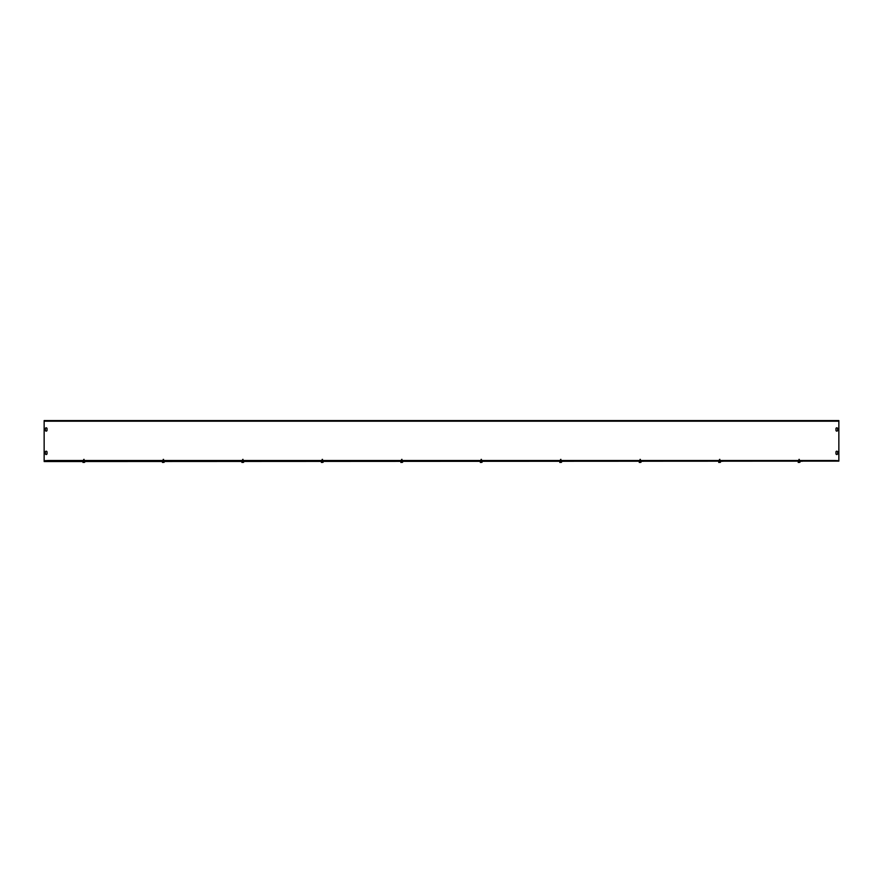 <?xml version="1.0" encoding="UTF-8"?>
<svg xmlns="http://www.w3.org/2000/svg" width="883" height="883" viewBox="0 0 883 883"><rect width="100%" height="100%" fill="white"/><g stroke="black" fill="none" stroke-linecap="round" stroke-linejoin="round"><path stroke-width="0.66" stroke-dasharray="4.42 3.31" d="M83.002 461.036L84.415 460.319L82.693 460.661L85.21 460.716L82.56 460.716L84.934 461.125L82.836 461.125M48.289 461.125L834.711 461.125L48.289 461.125L834.711 461.125L48.289 461.125L834.711 460.716L48.289 461.125L48.289 460.507L48.289 461.125L48.289 460.507L834.711 460.507L834.711 461.125L834.711 460.507L44.15 460.716L48.289 460.716L44.15 460.716L44.15 420.981L838.85 420.981L44.15 420.562L44.15 421.191L44.15 420.562L838.85 421.191L838.85 420.562L838.85 421.191L44.15 421.191L838.85 421.191L838.85 460.716L838.85 421.191L838.85 460.716L48.289 460.507M800.164 461.125L798.066 461.125L800.164 461.125M720.694 461.125L718.596 461.125L720.694 461.125M641.224 461.125L639.126 461.125L641.224 461.125M561.754 461.125L559.656 461.125L561.754 461.125M482.284 461.125L480.186 461.125L482.284 461.125M402.814 461.125L400.716 461.125L402.814 461.125M323.344 461.125L321.246 461.125L323.344 461.125M243.874 461.125L241.776 461.125L243.874 461.125M164.404 461.125L162.306 461.125L164.404 461.125M800.44 460.716L797.79 460.716L800.44 460.716M720.97 460.716L718.32 460.716L720.97 460.716M641.5 460.716L638.851 460.716L641.5 460.716M562.029 460.716L559.38 460.716L562.029 460.716M482.56 460.716L479.911 460.716L482.56 460.716M403.089 460.716L400.441 460.716L403.089 460.716M323.62 460.716L320.971 460.716L323.62 460.716M244.149 460.716L241.501 460.716L244.149 460.716M164.679 460.716L162.031 460.716L164.679 460.716M837.625 453.674L837.625 452.019A0.828 0.828 0 0 0 836.797 451.191A0.828 0.828 0 0 0 835.969 452.019L835.969 453.674A0.828 0.828 0 0 0 836.797 454.502A0.828 0.828 0 0 0 837.625 453.674L837.625 452.019L837.625 453.674A0.828 0.828 0 0 1 836.797 454.502A0.828 0.828 0 0 1 835.969 453.674L835.969 452.019L835.969 453.674M45.375 452.019L45.375 453.674A0.828 0.828 0 0 0 46.203 454.502A0.828 0.828 0 0 0 47.031 453.674L47.031 452.019A0.828 0.828 0 0 0 46.203 451.191A0.828 0.828 0 0 0 45.375 452.019L45.375 453.674L45.375 452.019A0.828 0.828 0 0 1 46.203 451.191A0.828 0.828 0 0 1 47.031 452.019L47.031 453.674L47.031 452.019M837.625 452.019A0.828 0.828 0 0 0 836.797 451.191A0.828 0.828 0 0 0 835.969 452.019M45.375 453.674A0.828 0.828 0 0 0 46.203 454.502A0.828 0.828 0 0 0 47.031 453.674M835.969 430.297L835.969 428.641L835.969 430.297A0.828 0.828 0 0 0 836.797 431.125A0.828 0.828 0 0 0 837.625 430.297L837.625 428.641A0.828 0.828 0 0 0 836.797 427.814A0.828 0.828 0 0 0 835.969 428.641L835.969 430.297A0.828 0.828 0 0 0 836.797 431.125A0.828 0.828 0 0 0 837.625 430.297L837.625 428.641L837.625 430.297M45.375 430.297L45.375 428.641L45.375 430.297A0.828 0.828 0 0 0 46.203 431.125A0.828 0.828 0 0 0 47.031 430.297L47.031 428.641A0.828 0.828 0 0 0 46.203 427.814A0.828 0.828 0 0 0 45.375 428.641L45.375 430.297A0.828 0.828 0 0 0 46.203 431.125A0.828 0.828 0 0 0 47.031 430.297L47.031 428.641L47.031 430.297M837.625 428.641A0.828 0.828 0 0 0 836.797 427.814A0.828 0.828 0 0 0 835.969 428.641M47.031 428.641A0.828 0.828 0 0 0 46.203 427.814A0.828 0.828 0 0 0 45.375 428.641M835.958 420.562L837.614 420.981L835.958 420.562M45.397 420.562L47.053 420.981L45.397 420.562M50.773 420.981L52.428 420.562L50.773 420.981M50.773 420.562L52.428 420.562L50.773 420.562M830.572 420.981L832.227 420.562L830.572 420.981M830.572 420.562L832.227 420.562L830.572 420.562M834.711 460.507L838.85 460.716L834.711 460.507L834.711 461.125M84.713 461.125L87.196 461.544L83.057 461.544L87.196 461.544L84.713 461.125M164.183 461.125L166.666 461.544L162.527 461.544L166.666 461.544L164.183 461.125M243.653 461.125L246.136 461.544L241.997 461.544L246.136 461.544L243.653 461.125M323.123 461.125L325.606 461.544L321.467 461.544L325.606 461.544L323.123 461.125M402.593 461.125L405.076 461.544L400.937 461.544L405.076 461.544L402.593 461.125M482.063 461.125L484.546 461.544L480.407 461.544L484.546 461.544L482.063 461.125M561.533 461.125L564.016 461.544L559.877 461.544L564.016 461.544L561.533 461.125M641.003 461.125L643.486 461.544L639.347 461.544L643.486 461.544L641.003 461.125M720.473 461.125L722.956 461.544L718.817 461.544L722.956 461.544L720.473 461.125M83.466 461.544L84.371 461.136L83.466 461.544M162.936 461.544L163.841 461.136L162.936 461.544M242.406 461.544L243.311 461.136L242.406 461.544M321.876 461.544L322.781 461.136L321.876 461.544M401.346 461.544L402.251 461.136L401.346 461.544M480.816 461.544L481.721 461.136L480.816 461.544M560.286 461.544L561.191 461.136L560.286 461.544M639.756 461.544L640.661 461.136L639.756 461.544M719.226 461.544L720.131 461.136L719.226 461.544M799.943 461.125L802.426 461.544L798.287 461.544L802.426 461.544L799.943 461.125M798.696 461.544L799.601 461.136L798.696 461.544M838.85 461.125L44.15 461.544L838.85 461.125M798.21 462.041L800.02 462.438L798.21 462.438L800.02 462.041L798.21 462.438L798.155 461.677L799.59 461.677L799.59 462.438L798.21 462.041L800.02 462.438L798.64 462.438L800.075 461.677L798.21 462.041M800.009 461.61L798.155 461.677M800.009 461.544L798.077 461.544L800.009 461.544M799.59 461.544L798.574 461.544L799.59 461.544M798.994 459.888L798.762 459.083L798.629 459.844L799.601 459.844L799.005 459.844M799.214 459.888L799.59 459.083L798.762 459.083M798.949 459.789L799.711 459.756L798.949 459.789M798.696 459.756L799.711 459.789L798.696 459.756M799.634 459.966L798.519 459.966L799.634 459.988M799.634 460.175L798.519 460.175L799.634 460.175M799.634 460.198L798.519 460.198L799.634 460.198M799.634 460.374L798.519 460.374L799.634 460.396M799.634 460.584L798.519 460.584L799.634 460.606M799.634 460.783L798.519 460.783L799.634 460.783M799.634 460.816L798.519 460.816L799.634 460.816M799.634 460.992L798.519 460.992L799.634 460.992M799.634 461.014L798.519 461.014L799.634 461.014M799.634 461.202L798.519 461.202L799.634 461.224M799.634 461.401L798.519 461.401L799.634 461.412M798.32 462.438L799.91 462.438L798.32 462.438M798.42 462.372L799.81 462.372L798.42 462.372M799.59 461.677L799.59 462.438M798.64 461.677L798.64 462.438M798.221 461.544L800.153 461.544L798.221 461.544M798.64 461.544L799.656 461.544L798.64 461.544M798.994 459.083L799.601 459.844L798.629 459.844L799.225 459.844M799.534 459.789L798.519 459.789L799.534 459.756M798.596 459.966L799.711 459.966L798.596 459.988M798.596 460.175L799.711 460.175L798.596 460.175M798.596 460.198L799.711 460.198L798.596 460.198M798.596 460.374L799.711 460.374L798.596 460.396M798.596 460.584L799.711 460.584L798.596 460.606M798.596 460.783L799.711 460.783L798.596 460.783M798.596 460.816L799.711 460.816L798.596 460.816M798.596 460.992L799.711 460.992L798.596 460.992M798.596 461.014L799.711 461.014L798.596 461.014M798.596 461.202L799.711 461.202L798.596 461.224M798.596 461.401L799.711 461.401L798.596 461.412M718.74 462.041L720.55 462.438L718.74 462.438L720.55 462.041L718.74 462.438L718.685 461.677L720.12 461.677L720.12 462.438L718.74 462.041L720.55 462.438L719.17 462.438L720.605 461.677L718.74 462.041M720.539 461.61L718.607 461.544M720.12 461.544L719.104 461.544L720.12 461.544M719.524 459.888L719.292 459.083L719.159 459.844L720.131 459.844L719.535 459.844M719.744 459.888L720.12 459.083L719.292 459.083M719.479 459.789L720.241 459.756L719.479 459.789M719.226 459.756L720.241 459.789L719.226 459.756M720.164 459.966L719.049 459.966L720.164 459.988M720.164 460.175L719.049 460.175L720.164 460.175M720.164 460.198L719.049 460.198L720.164 460.198M720.164 460.374L719.049 460.374L720.164 460.396M720.164 460.584L719.049 460.584L720.164 460.606M720.164 460.783L719.049 460.783L720.164 460.783M720.164 460.816L719.049 460.816L720.164 460.816M720.164 460.992L719.049 460.992L720.164 460.992M720.164 461.014L719.049 461.014L720.164 461.014M720.164 461.202L719.049 461.202L720.164 461.224M720.164 461.401L719.049 461.401L720.164 461.412M718.85 462.438L720.44 462.438L718.85 462.438M718.95 462.372L720.34 462.372L718.95 462.372M718.685 461.677L720.12 461.677L718.685 461.677M720.12 461.677L720.12 462.438M719.17 461.677L719.17 462.438M719.17 461.544L720.186 461.544L719.17 461.544M719.524 459.083L720.131 459.844L719.159 459.844L719.755 459.844M720.064 459.789L719.049 459.789L720.064 459.756M719.126 459.966L720.241 459.966L719.126 459.988M719.126 460.175L720.241 460.175L719.126 460.175M719.126 460.198L720.241 460.198L719.126 460.198M719.126 460.374L720.241 460.374L719.126 460.396M719.126 460.584L720.241 460.584L719.126 460.606M719.126 460.783L720.241 460.783L719.126 460.783M719.126 460.816L720.241 460.816L719.126 460.816M719.126 460.992L720.241 460.992L719.126 460.992M719.126 461.014L720.241 461.014L719.126 461.014M719.126 461.202L720.241 461.202L719.126 461.224M719.126 461.401L720.241 461.401L719.126 461.412M639.27 462.041L641.08 462.438L639.27 462.438L641.08 462.041L639.27 462.438L639.215 461.677L640.65 461.677L640.65 462.438L639.27 462.041L641.08 462.438L639.7 462.438L641.135 461.677L639.27 462.041M641.069 461.61L639.137 461.544M640.65 461.544L639.634 461.544L640.65 461.544M640.054 459.888L639.822 459.083L639.689 459.844L640.661 459.844L640.065 459.844M640.274 459.888L640.65 459.083L639.822 459.083M640.009 459.789L640.771 459.756L640.009 459.789M639.756 459.756L640.771 459.789L639.756 459.756M640.694 459.966L639.579 459.966L640.694 459.988M640.694 460.175L639.579 460.175L640.694 460.175M640.694 460.198L639.579 460.198L640.694 460.198M640.694 460.374L639.579 460.374L640.694 460.396M640.694 460.584L639.579 460.584L640.694 460.606M640.694 460.783L639.579 460.783L640.694 460.783M640.694 460.816L639.579 460.816L640.694 460.816M640.694 460.992L639.579 460.992L640.694 460.992M640.694 461.014L639.579 461.014L640.694 461.014M640.694 461.202L639.579 461.202L640.694 461.224M640.694 461.401L639.579 461.401L640.694 461.412M639.38 462.438L640.97 462.438L639.38 462.438M639.48 462.372L640.87 462.372L639.48 462.372M639.215 461.677L640.65 461.677L639.215 461.677M640.65 461.677L640.65 462.438M639.7 461.677L639.7 462.438M639.7 461.544L640.716 461.544L639.7 461.544M640.054 459.083L640.661 459.844L639.689 459.844L640.285 459.844M640.594 459.789L639.579 459.789L640.594 459.756M639.656 459.966L640.771 459.966L639.656 459.988M639.656 460.175L640.771 460.175L639.656 460.175M639.656 460.198L640.771 460.198L639.656 460.198M639.656 460.374L640.771 460.374L639.656 460.396M639.656 460.584L640.771 460.584L639.656 460.606M639.656 460.783L640.771 460.783L639.656 460.783M639.656 460.816L640.771 460.816L639.656 460.816M639.656 460.992L640.771 460.992L639.656 460.992M639.656 461.014L640.771 461.014L639.656 461.014M639.656 461.202L640.771 461.202L639.656 461.224M639.656 461.401L640.771 461.401L639.656 461.412M559.8 462.041L561.61 462.438L559.8 462.438L561.61 462.041L559.8 462.438L559.745 461.677L561.18 461.677L561.18 462.438L559.8 462.041L561.61 462.438L560.23 462.438L561.665 461.677L559.8 462.041M561.599 461.61L559.667 461.544M561.18 461.544L560.164 461.544L561.18 461.544M560.584 459.888L560.352 459.083L560.219 459.844L561.191 459.844L560.595 459.844M560.804 459.888L561.18 459.083L560.352 459.083M560.539 459.789L561.301 459.756L560.539 459.789M560.286 459.756L561.301 459.789L560.286 459.756M561.224 459.966L560.109 459.966L561.224 459.988M561.224 460.175L560.109 460.175L561.224 460.175M561.224 460.198L560.109 460.198L561.224 460.198M561.224 460.374L560.109 460.374L561.224 460.396M561.224 460.584L560.109 460.584L561.224 460.606M561.224 460.783L560.109 460.783L561.224 460.783M561.224 460.816L560.109 460.816L561.224 460.816M561.224 460.992L560.109 460.992L561.224 460.992M561.224 461.014L560.109 461.014L561.224 461.014M561.224 461.202L560.109 461.202L561.224 461.224M561.224 461.401L560.109 461.401L561.224 461.412M559.91 462.438L561.5 462.438L559.91 462.438M560.01 462.372L561.4 462.372L560.01 462.372M559.745 461.677L561.18 461.677L559.745 461.677M561.18 461.677L561.18 462.438M560.23 461.677L560.23 462.438M560.23 461.544L561.246 461.544L560.23 461.544M560.584 459.083L561.191 459.844L560.219 459.844L560.815 459.844M561.124 459.789L560.109 459.789L561.124 459.756M560.186 459.966L561.301 459.966L560.186 459.988M560.186 460.175L561.301 460.175L560.186 460.175M560.186 460.198L561.301 460.198L560.186 460.198M560.186 460.374L561.301 460.374L560.186 460.396M560.186 460.584L561.301 460.584L560.186 460.606M560.186 460.783L561.301 460.783L560.186 460.783M560.186 460.816L561.301 460.816L560.186 460.816M560.186 460.992L561.301 460.992L560.186 460.992M560.186 461.014L561.301 461.014L560.186 461.014M560.186 461.202L561.301 461.202L560.186 461.224M560.186 461.401L561.301 461.401L560.186 461.412M480.33 462.041L482.14 462.438L480.33 462.438L482.14 462.041L480.33 462.438L480.275 461.677L481.71 461.677L481.71 462.438L480.33 462.041L482.14 462.438L480.76 462.438L482.195 461.677L480.33 462.041M482.129 461.61L480.275 461.677M482.129 461.544L480.197 461.544L482.129 461.544M481.71 461.544L480.694 461.544L481.71 461.544M481.114 459.888L480.882 459.083L480.749 459.844L481.721 459.844L481.125 459.844M481.334 459.888L481.71 459.083L480.882 459.083M481.069 459.789L481.831 459.756L481.069 459.789M480.816 459.756L481.831 459.789L480.816 459.756M481.754 459.966L480.639 459.966L481.754 459.988M481.754 460.175L480.639 460.175L481.754 460.175M481.754 460.198L480.639 460.198L481.754 460.198M481.754 460.374L480.639 460.374L481.754 460.396M481.754 460.584L480.639 460.584L481.754 460.606M481.754 460.783L480.639 460.783L481.754 460.783M481.754 460.816L480.639 460.816L481.754 460.816M481.754 460.992L480.639 460.992L481.754 460.992M481.754 461.014L480.639 461.014L481.754 461.014M481.754 461.202L480.639 461.202L481.754 461.224M481.754 461.401L480.639 461.401L481.754 461.412M480.44 462.438L482.03 462.438L480.44 462.438M480.54 462.372L481.93 462.372L480.54 462.372M482.195 461.677L480.197 461.544L482.273 461.544M481.71 461.677L481.71 462.438M480.76 461.677L480.76 462.438M480.76 461.544L481.776 461.544L480.76 461.544M481.114 459.083L481.721 459.844L480.749 459.844L481.345 459.844M481.654 459.789L480.639 459.789L481.654 459.756M480.716 459.966L481.831 459.966L480.716 459.988M480.716 460.175L481.831 460.175L480.716 460.175M480.716 460.198L481.831 460.198L480.716 460.198M480.716 460.374L481.831 460.374L480.716 460.396M480.716 460.584L481.831 460.584L480.716 460.606M480.716 460.783L481.831 460.783L480.716 460.783M480.716 460.816L481.831 460.816L480.716 460.816M480.716 460.992L481.831 460.992L480.716 460.992M480.716 461.014L481.831 461.014L480.716 461.014M480.716 461.202L481.831 461.202L480.716 461.224M480.716 461.401L481.831 461.401L480.716 461.412M400.86 462.041L402.67 462.438L400.86 462.438L402.67 462.041L400.86 462.438L400.805 461.677L402.24 461.677L402.24 462.438L400.86 462.041L402.67 462.438L401.29 462.438L402.725 461.677L400.86 462.041M402.659 461.61L400.805 461.677M402.659 461.544L400.727 461.544L402.659 461.544M402.24 461.544L401.224 461.544L402.24 461.544M401.644 459.888L401.412 459.083L401.279 459.844L402.251 459.844L401.655 459.844M401.864 459.888L402.24 459.083L401.412 459.083M401.599 459.789L402.361 459.756L401.599 459.789M401.346 459.756L402.361 459.789L401.346 459.756M402.284 459.966L401.169 459.966L402.284 459.988M402.284 460.175L401.169 460.175L402.284 460.175M402.284 460.198L401.169 460.198L402.284 460.198M402.284 460.374L401.169 460.374L402.284 460.396M402.284 460.584L401.169 460.584L402.284 460.606M402.284 460.783L401.169 460.783L402.284 460.783M402.284 460.816L401.169 460.816L402.284 460.816M402.284 460.992L401.169 460.992L402.284 460.992M402.284 461.014L401.169 461.014L402.284 461.014M402.284 461.202L401.169 461.202L402.284 461.224M402.284 461.401L401.169 461.401L402.284 461.412M400.97 462.438L402.56 462.438L400.97 462.438M401.07 462.372L402.46 462.372L401.07 462.372M402.24 461.677L402.24 462.438M401.29 461.677L401.29 462.438M400.871 461.544L402.803 461.544L400.871 461.544M401.29 461.544L402.306 461.544L401.29 461.544M401.644 459.083L402.251 459.844L401.279 459.844L401.875 459.844M402.184 459.789L401.169 459.789L402.184 459.756M401.246 459.966L402.361 459.966L401.246 459.988M401.246 460.175L402.361 460.175L401.246 460.175M401.246 460.198L402.361 460.198L401.246 460.198M401.246 460.374L402.361 460.374L401.246 460.396M401.246 460.584L402.361 460.584L401.246 460.606M401.246 460.783L402.361 460.783L401.246 460.783M401.246 460.816L402.361 460.816L401.246 460.816M401.246 460.992L402.361 460.992L401.246 460.992M401.246 461.014L402.361 461.014L401.246 461.014M401.246 461.202L402.361 461.202L401.246 461.224M401.246 461.401L402.361 461.401L401.246 461.412M321.39 462.041L323.2 462.438L321.39 462.438L323.2 462.041L321.39 462.438L321.335 461.677L322.77 461.677L322.77 462.438L321.39 462.041L323.2 462.438L321.82 462.438L323.255 461.677L321.39 462.041M323.189 461.61L321.257 461.544M322.77 461.544L321.754 461.544L322.77 461.544M322.174 459.888L321.942 459.083L321.809 459.844L322.781 459.844L322.185 459.844M322.394 459.888L322.77 459.083L321.942 459.083M322.129 459.789L322.891 459.756L322.129 459.789M321.876 459.756L322.891 459.789L321.876 459.756M322.814 459.966L321.699 459.966L322.814 459.988M322.814 460.175L321.699 460.175L322.814 460.175M322.814 460.198L321.699 460.198L322.814 460.198M322.814 460.374L321.699 460.374L322.814 460.396M322.814 460.584L321.699 460.584L322.814 460.606M322.814 460.783L321.699 460.783L322.814 460.783M322.814 460.816L321.699 460.816L322.814 460.816M322.814 460.992L321.699 460.992L322.814 460.992M322.814 461.014L321.699 461.014L322.814 461.014M322.814 461.202L321.699 461.202L322.814 461.224M322.814 461.401L321.699 461.401L322.814 461.412M321.5 462.438L323.09 462.438L321.5 462.438M321.6 462.372L322.99 462.372L321.6 462.372M321.335 461.677L322.77 461.677L321.335 461.677M322.77 461.677L322.77 462.438M321.82 461.677L321.82 462.438M321.82 461.544L322.836 461.544L321.82 461.544M322.174 459.083L322.781 459.844L321.809 459.844L322.405 459.844M322.714 459.789L321.699 459.789L322.714 459.756M321.776 459.966L322.891 459.966L321.776 459.988M321.776 460.175L322.891 460.175L321.776 460.175M321.776 460.198L322.891 460.198L321.776 460.198M321.776 460.374L322.891 460.374L321.776 460.396M321.776 460.584L322.891 460.584L321.776 460.606M321.776 460.783L322.891 460.783L321.776 460.783M321.776 460.816L322.891 460.816L321.776 460.816M321.776 460.992L322.891 460.992L321.776 460.992M321.776 461.014L322.891 461.014L321.776 461.014M321.776 461.202L322.891 461.202L321.776 461.224M321.776 461.401L322.891 461.401L321.776 461.412M241.92 462.041L243.73 462.438L241.92 462.438L243.73 462.041L241.92 462.438L241.865 461.677L243.3 461.677L243.3 462.438L241.92 462.041L243.73 462.438L242.35 462.438L243.785 461.677L241.92 462.041M243.719 461.61L241.865 461.677M243.719 461.544L241.787 461.544L243.719 461.544M243.3 461.544L242.284 461.544L243.3 461.544M242.704 459.888L242.472 459.083L242.339 459.844L243.311 459.844L242.715 459.844M242.924 459.888L243.3 459.083L242.472 459.083M242.659 459.789L243.421 459.756L242.659 459.789M242.406 459.756L243.421 459.789L242.406 459.756M243.344 459.966L242.229 459.966L243.344 459.988M243.344 460.175L242.229 460.175L243.344 460.175M243.344 460.198L242.229 460.198L243.344 460.198M243.344 460.374L242.229 460.374L243.344 460.396M243.344 460.584L242.229 460.584L243.344 460.606M243.344 460.783L242.229 460.783L243.344 460.783M243.344 460.816L242.229 460.816L243.344 460.816M243.344 460.992L242.229 460.992L243.344 460.992M243.344 461.014L242.229 461.014L243.344 461.014M243.344 461.202L242.229 461.202L243.344 461.224M243.344 461.401L242.229 461.401L243.344 461.412M242.03 462.438L243.62 462.438L242.03 462.438M242.13 462.372L243.52 462.372L242.13 462.372M243.785 461.677L241.787 461.544L243.863 461.544M243.3 461.677L243.3 462.438M242.35 461.677L242.35 462.438M242.35 461.544L243.366 461.544L242.35 461.544M242.704 459.083L243.311 459.844L242.339 459.844L242.935 459.844M243.244 459.789L242.229 459.789L243.244 459.756M242.306 459.966L243.421 459.966L242.306 459.988M242.306 460.175L243.421 460.175L242.306 460.175M242.306 460.198L243.421 460.198L242.306 460.198M242.306 460.374L243.421 460.374L242.306 460.396M242.306 460.584L243.421 460.584L242.306 460.606M242.306 460.783L243.421 460.783L242.306 460.783M242.306 460.816L243.421 460.816L242.306 460.816M242.306 460.992L243.421 460.992L242.306 460.992M242.306 461.014L243.421 461.014L242.306 461.014M242.306 461.202L243.421 461.202L242.306 461.224M242.306 461.401L243.421 461.401L242.306 461.412M162.45 462.041L164.26 462.438L162.45 462.438L164.26 462.041L162.45 462.438L162.395 461.677L163.83 461.677L163.83 462.438L162.45 462.041L164.26 462.438L162.88 462.438L164.315 461.677L162.45 462.041M164.249 461.61L162.395 461.677M164.249 461.544L162.317 461.544L164.249 461.544M163.83 461.544L162.814 461.544L163.83 461.544M163.234 459.888L163.002 459.083L162.869 459.844L163.841 459.844L163.245 459.844M163.454 459.888L163.83 459.083L163.002 459.083M163.189 459.789L163.951 459.756L163.189 459.789M162.936 459.756L163.951 459.789L162.936 459.756M163.874 459.966L162.759 459.966L163.874 459.988M163.874 460.175L162.759 460.175L163.874 460.175M163.874 460.198L162.759 460.198L163.874 460.198M163.874 460.374L162.759 460.374L163.874 460.396M163.874 460.584L162.759 460.584L163.874 460.606M163.874 460.783L162.759 460.783L163.874 460.783M163.874 460.816L162.759 460.816L163.874 460.816M163.874 460.992L162.759 460.992L163.874 460.992M163.874 461.014L162.759 461.014L163.874 461.014M163.874 461.202L162.759 461.202L163.874 461.224M163.874 461.401L162.759 461.401L163.874 461.412M162.56 462.438L164.15 462.438L162.56 462.438M162.66 462.372L164.05 462.372L162.66 462.372M164.315 461.677L162.317 461.544L164.393 461.544M163.83 461.677L163.83 462.438M162.88 461.677L162.88 462.438M162.88 461.544L163.896 461.544L162.88 461.544M163.234 459.083L163.841 459.844L162.869 459.844L163.465 459.844M163.774 459.789L162.759 459.789L163.774 459.756M162.836 459.966L163.951 459.966L162.836 459.988M162.836 460.175L163.951 460.175L162.836 460.175M162.836 460.198L163.951 460.198L162.836 460.198M162.836 460.374L163.951 460.374L162.836 460.396M162.836 460.584L163.951 460.584L162.836 460.606M162.836 460.783L163.951 460.783L162.836 460.783M162.836 460.816L163.951 460.816L162.836 460.816M162.836 460.992L163.951 460.992L162.836 460.992M162.836 461.014L163.951 461.014L162.836 461.014M162.836 461.202L163.951 461.202L162.836 461.224M162.836 461.401L163.951 461.401L162.836 461.412M82.98 462.041L84.79 462.438L82.98 462.438L84.79 462.041L82.98 462.438L82.925 461.677L84.36 461.677L84.36 462.438L82.98 462.041L84.79 462.438L83.41 462.438L84.845 461.677L82.98 462.041M84.779 461.61L82.925 461.677M84.779 461.544L82.847 461.544L84.779 461.544M84.36 461.544L83.344 461.544L84.36 461.544M83.764 459.888L83.532 459.083L83.399 459.844L84.371 459.844L83.775 459.844M83.984 459.888L84.36 459.083L83.532 459.083M83.719 459.789L84.481 459.756L83.719 459.789M83.466 459.756L84.481 459.789L83.466 459.756M84.404 459.966L83.289 459.966L84.404 459.988M84.404 460.175L83.289 460.175L84.404 460.175M84.404 460.198L83.289 460.198L84.404 460.198M84.404 460.374L83.289 460.374L84.404 460.396M84.404 460.584L83.289 460.584L84.404 460.606M84.404 460.783L83.289 460.783L84.404 460.783M84.404 460.816L83.289 460.816L84.404 460.816M84.404 460.992L83.289 460.992L84.404 460.992M84.404 461.014L83.289 461.014L84.404 461.014M84.404 461.202L83.289 461.202L84.404 461.224M84.404 461.401L83.289 461.401L84.404 461.412M83.09 462.438L84.68 462.438L83.09 462.438M83.19 462.372L84.58 462.372L83.19 462.372M84.845 461.677L82.847 461.544L84.923 461.544M84.36 461.677L84.36 462.438M83.41 461.677L83.41 462.438M83.41 461.544L84.426 461.544L83.41 461.544M83.764 459.083L84.371 459.844L83.399 459.844L83.995 459.844M84.304 459.789L83.289 459.789L84.304 459.756M83.366 459.966L84.481 459.966L83.366 459.988M83.366 460.175L84.481 460.175L83.366 460.175M83.366 460.198L84.481 460.198L83.366 460.198M83.366 460.374L84.481 460.374L83.366 460.396M83.366 460.584L84.481 460.584L83.366 460.606M83.366 460.783L84.481 460.783L83.366 460.783M83.366 460.816L84.481 460.816L83.366 460.816M83.366 460.992L84.481 460.992L83.366 460.992M83.366 461.014L84.481 461.014L83.366 461.014M83.366 461.202L84.481 461.202L83.366 461.224M83.366 461.401L84.481 461.401L83.366 461.412M44.15 421.191L838.85 421.191M799.534 459.9L798.629 459.9L799.534 459.9M799.534 460.054L798.629 460.054L799.534 460.054M799.534 460.109L798.629 460.109L799.534 460.109M799.534 460.264L798.629 460.264L799.534 460.264M799.534 460.308L798.629 460.308L799.534 460.308M799.534 460.462L798.629 460.462L799.534 460.462M799.534 460.518L798.629 460.518L799.534 460.518M799.534 460.672L798.629 460.672L799.534 460.672M799.534 460.727L798.629 460.727L799.534 460.727M799.534 460.871L798.629 460.871L799.534 460.871M799.534 460.926L798.629 460.926L799.534 460.926M799.534 461.081L798.629 461.081L799.534 461.081M799.534 461.29L798.629 461.29L799.534 461.334M798.696 459.9L799.601 459.9L798.696 459.9M798.696 460.054L799.601 460.054L798.696 460.054M798.696 460.109L799.601 460.109L798.696 460.109M798.696 460.264L799.601 460.264L798.696 460.264M798.696 460.308L799.601 460.308L798.696 460.308M798.696 460.462L799.601 460.462L798.696 460.462M798.696 460.518L799.601 460.518L798.696 460.518M798.696 460.672L799.601 460.672L798.696 460.672M798.696 460.727L799.601 460.727L798.696 460.727M798.696 460.871L799.601 460.871L798.696 460.871M798.696 460.926L799.601 460.926L798.696 460.926M798.696 461.081L799.601 461.081L798.696 461.081M798.696 461.29L799.601 461.29L798.696 461.334M720.064 459.9L719.159 459.9L720.064 459.9M720.064 460.054L719.159 460.054L720.064 460.054M720.064 460.109L719.159 460.109L720.064 460.109M720.064 460.264L719.159 460.264L720.064 460.264M720.064 460.308L719.159 460.308L720.064 460.308M720.064 460.462L719.159 460.462L720.064 460.462M720.064 460.518L719.159 460.518L720.064 460.518M720.064 460.672L719.159 460.672L720.064 460.672M720.064 460.727L719.159 460.727L720.064 460.727M720.064 460.871L719.159 460.871L720.064 460.871M720.064 460.926L719.159 460.926L720.064 460.926M720.064 461.081L719.159 461.081L720.064 461.081M720.064 461.29L719.159 461.29L720.064 461.334M719.226 459.9L720.131 459.9L719.226 459.9M719.226 460.054L720.131 460.054L719.226 460.054M719.226 460.109L720.131 460.109L719.226 460.109M719.226 460.264L720.131 460.264L719.226 460.264M719.226 460.308L720.131 460.308L719.226 460.308M719.226 460.462L720.131 460.462L719.226 460.462M719.226 460.518L720.131 460.518L719.226 460.518M719.226 460.672L720.131 460.672L719.226 460.672M719.226 460.727L720.131 460.727L719.226 460.727M719.226 460.871L720.131 460.871L719.226 460.871M719.226 460.926L720.131 460.926L719.226 460.926M719.226 461.081L720.131 461.081L719.226 461.081M719.226 461.29L720.131 461.29L719.226 461.334M640.594 459.9L639.689 459.9L640.594 459.9M640.594 460.054L639.689 460.054L640.594 460.054M640.594 460.109L639.689 460.109L640.594 460.109M640.594 460.264L639.689 460.264L640.594 460.264M640.594 460.308L639.689 460.308L640.594 460.308M640.594 460.462L639.689 460.462L640.594 460.462M640.594 460.518L639.689 460.518L640.594 460.518M640.594 460.672L639.689 460.672L640.594 460.672M640.594 460.727L639.689 460.727L640.594 460.727M640.594 460.871L639.689 460.871L640.594 460.871M640.594 460.926L639.689 460.926L640.594 460.926M640.594 461.081L639.689 461.081L640.594 461.081M640.594 461.29L639.689 461.29L640.594 461.334M639.756 459.9L640.661 459.9L639.756 459.9M639.756 460.054L640.661 460.054L639.756 460.054M639.756 460.109L640.661 460.109L639.756 460.109M639.756 460.264L640.661 460.264L639.756 460.264M639.756 460.308L640.661 460.308L639.756 460.308M639.756 460.462L640.661 460.462L639.756 460.462M639.756 460.518L640.661 460.518L639.756 460.518M639.756 460.672L640.661 460.672L639.756 460.672M639.756 460.727L640.661 460.727L639.756 460.727M639.756 460.871L640.661 460.871L639.756 460.871M639.756 460.926L640.661 460.926L639.756 460.926M639.756 461.081L640.661 461.081L639.756 461.081M639.756 461.29L640.661 461.29L639.756 461.334M561.124 459.9L560.219 459.9L561.124 459.9M561.124 460.054L560.219 460.054L561.124 460.054M561.124 460.109L560.219 460.109L561.124 460.109M561.124 460.264L560.219 460.264L561.124 460.264M561.124 460.308L560.219 460.308L561.124 460.308M561.124 460.462L560.219 460.462L561.124 460.462M561.124 460.518L560.219 460.518L561.124 460.518M561.124 460.672L560.219 460.672L561.124 460.672M561.124 460.727L560.219 460.727L561.124 460.727M561.124 460.871L560.219 460.871L561.124 460.871M561.124 460.926L560.219 460.926L561.124 460.926M561.124 461.081L560.219 461.081L561.124 461.081M561.124 461.29L560.219 461.29L561.124 461.334M560.286 459.9L561.191 459.9L560.286 459.9M560.286 460.054L561.191 460.054L560.286 460.054M560.286 460.109L561.191 460.109L560.286 460.109M560.286 460.264L561.191 460.264L560.286 460.264M560.286 460.308L561.191 460.308L560.286 460.308M560.286 460.462L561.191 460.462L560.286 460.462M560.286 460.518L561.191 460.518L560.286 460.518M560.286 460.672L561.191 460.672L560.286 460.672M560.286 460.727L561.191 460.727L560.286 460.727M560.286 460.871L561.191 460.871L560.286 460.871M560.286 460.926L561.191 460.926L560.286 460.926M560.286 461.081L561.191 461.081L560.286 461.081M560.286 461.29L561.191 461.29L560.286 461.334M481.654 459.9L480.749 459.9L481.654 459.9M481.654 460.054L480.749 460.054L481.654 460.054M481.654 460.109L480.749 460.109L481.654 460.109M481.654 460.264L480.749 460.264L481.654 460.264M481.654 460.308L480.749 460.308L481.654 460.308M481.654 460.462L480.749 460.462L481.654 460.462M481.654 460.518L480.749 460.518L481.654 460.518M481.654 460.672L480.749 460.672L481.654 460.672M481.654 460.727L480.749 460.727L481.654 460.727M481.654 460.871L480.749 460.871L481.654 460.871M481.654 460.926L480.749 460.926L481.654 460.926M481.654 461.081L480.749 461.081L481.654 461.081M481.654 461.29L480.749 461.29L481.654 461.334M480.816 459.9L481.721 459.9L480.816 459.9M480.816 460.054L481.721 460.054L480.816 460.054M480.816 460.109L481.721 460.109L480.816 460.109M480.816 460.264L481.721 460.264L480.816 460.264M480.816 460.308L481.721 460.308L480.816 460.308M480.816 460.462L481.721 460.462L480.816 460.462M480.816 460.518L481.721 460.518L480.816 460.518M480.816 460.672L481.721 460.672L480.816 460.672M480.816 460.727L481.721 460.727L480.816 460.727M480.816 460.871L481.721 460.871L480.816 460.871M480.816 460.926L481.721 460.926L480.816 460.926M480.816 461.081L481.721 461.081L480.816 461.081M480.816 461.29L481.721 461.29L480.816 461.334M402.184 459.9L401.279 459.9L402.184 459.9M402.184 460.054L401.279 460.054L402.184 460.054M402.184 460.109L401.279 460.109L402.184 460.109M402.184 460.264L401.279 460.264L402.184 460.264M402.184 460.308L401.279 460.308L402.184 460.308M402.184 460.462L401.279 460.462L402.184 460.462M402.184 460.518L401.279 460.518L402.184 460.518M402.184 460.672L401.279 460.672L402.184 460.672M402.184 460.727L401.279 460.727L402.184 460.727M402.184 460.871L401.279 460.871L402.184 460.871M402.184 460.926L401.279 460.926L402.184 460.926M402.184 461.081L401.279 461.081L402.184 461.081M402.184 461.29L401.279 461.29L402.184 461.334M401.346 459.9L402.251 459.9L401.346 459.9M401.346 460.054L402.251 460.054L401.346 460.054M401.346 460.109L402.251 460.109L401.346 460.109M401.346 460.264L402.251 460.264L401.346 460.264M401.346 460.308L402.251 460.308L401.346 460.308M401.346 460.462L402.251 460.462L401.346 460.462M401.346 460.518L402.251 460.518L401.346 460.518M401.346 460.672L402.251 460.672L401.346 460.672M401.346 460.727L402.251 460.727L401.346 460.727M401.346 460.871L402.251 460.871L401.346 460.871M401.346 460.926L402.251 460.926L401.346 460.926M401.346 461.081L402.251 461.081L401.346 461.081M401.346 461.29L402.251 461.29L401.346 461.334M322.714 459.9L321.809 459.9L322.714 459.9M322.714 460.054L321.809 460.054L322.714 460.054M322.714 460.109L321.809 460.109L322.714 460.109M322.714 460.264L321.809 460.264L322.714 460.264M322.714 460.308L321.809 460.308L322.714 460.308M322.714 460.462L321.809 460.462L322.714 460.462M322.714 460.518L321.809 460.518L322.714 460.518M322.714 460.672L321.809 460.672L322.714 460.672M322.714 460.727L321.809 460.727L322.714 460.727M322.714 460.871L321.809 460.871L322.714 460.871M322.714 460.926L321.809 460.926L322.714 460.926M322.714 461.081L321.809 461.081L322.714 461.081M322.714 461.29L321.809 461.29L322.714 461.334M321.876 459.9L322.781 459.9L321.876 459.9M321.876 460.054L322.781 460.054L321.876 460.054M321.876 460.109L322.781 460.109L321.876 460.109M321.876 460.264L322.781 460.264L321.876 460.264M321.876 460.308L322.781 460.308L321.876 460.308M321.876 460.462L322.781 460.462L321.876 460.462M321.876 460.518L322.781 460.518L321.876 460.518M321.876 460.672L322.781 460.672L321.876 460.672M321.876 460.727L322.781 460.727L321.876 460.727M321.876 460.871L322.781 460.871L321.876 460.871M321.876 460.926L322.781 460.926L321.876 460.926M321.876 461.081L322.781 461.081L321.876 461.081M321.876 461.29L322.781 461.29L321.876 461.334M243.244 459.9L242.339 459.9L243.244 459.9M243.244 460.054L242.339 460.054L243.244 460.054M243.244 460.109L242.339 460.109L243.244 460.109M243.244 460.264L242.339 460.264L243.244 460.264M243.244 460.308L242.339 460.308L243.244 460.308M243.244 460.462L242.339 460.462L243.244 460.462M243.244 460.518L242.339 460.518L243.244 460.518M243.244 460.672L242.339 460.672L243.244 460.672M243.244 460.727L242.339 460.727L243.244 460.727M243.244 460.871L242.339 460.871L243.244 460.871M243.244 460.926L242.339 460.926L243.244 460.926M243.244 461.081L242.339 461.081L243.244 461.081M243.244 461.29L242.339 461.29L243.244 461.334M242.406 459.9L243.311 459.9L242.406 459.9M242.406 460.054L243.311 460.054L242.406 460.054M242.406 460.109L243.311 460.109L242.406 460.109M242.406 460.264L243.311 460.264L242.406 460.264M242.406 460.308L243.311 460.308L242.406 460.308M242.406 460.462L243.311 460.462L242.406 460.462M242.406 460.518L243.311 460.518L242.406 460.518M242.406 460.672L243.311 460.672L242.406 460.672M242.406 460.727L243.311 460.727L242.406 460.727M242.406 460.871L243.311 460.871L242.406 460.871M242.406 460.926L243.311 460.926L242.406 460.926M242.406 461.081L243.311 461.081L242.406 461.081M242.406 461.29L243.311 461.29L242.406 461.334M163.774 459.9L162.869 459.9L163.774 459.9M163.774 460.054L162.869 460.054L163.774 460.054M163.774 460.109L162.869 460.109L163.774 460.109M163.774 460.264L162.869 460.264L163.774 460.264M163.774 460.308L162.869 460.308L163.774 460.308M163.774 460.462L162.869 460.462L163.774 460.462M163.774 460.518L162.869 460.518L163.774 460.518M163.774 460.672L162.869 460.672L163.774 460.672M163.774 460.727L162.869 460.727L163.774 460.727M163.774 460.871L162.869 460.871L163.774 460.871M163.774 460.926L162.869 460.926L163.774 460.926M163.774 461.081L162.869 461.081L163.774 461.081M163.774 461.29L162.869 461.29L163.774 461.334M162.936 459.9L163.841 459.9L162.936 459.9M162.936 460.054L163.841 460.054L162.936 460.054M162.936 460.109L163.841 460.109L162.936 460.109M162.936 460.264L163.841 460.264L162.936 460.264M162.936 460.308L163.841 460.308L162.936 460.308M162.936 460.462L163.841 460.462L162.936 460.462M162.936 460.518L163.841 460.518L162.936 460.518M162.936 460.672L163.841 460.672L162.936 460.672M162.936 460.727L163.841 460.727L162.936 460.727M162.936 460.871L163.841 460.871L162.936 460.871M162.936 460.926L163.841 460.926L162.936 460.926M162.936 461.081L163.841 461.081L162.936 461.081M162.936 461.29L163.841 461.29L162.936 461.334M84.304 459.9L83.399 459.9L84.304 459.9M84.304 460.054L83.399 460.054L84.304 460.054M84.304 460.109L83.399 460.109L84.304 460.109M84.304 460.264L83.399 460.264L84.304 460.264M84.304 460.308L83.399 460.308L84.304 460.308M84.304 460.462L83.399 460.462L84.304 460.462M84.304 460.518L83.399 460.518L84.304 460.518M84.304 460.672L83.399 460.672L84.304 460.672M84.304 460.727L83.399 460.727L84.304 460.727M84.304 460.871L83.399 460.871L84.304 460.871M84.304 460.926L83.399 460.926L84.304 460.926M84.304 461.081L83.399 461.081L84.304 461.081M84.304 461.29L83.399 461.29L84.304 461.334M83.466 459.9L84.371 459.9L83.466 459.9M83.466 460.054L84.371 460.054L83.466 460.054M83.466 460.109L84.371 460.109L83.466 460.109M83.466 460.264L84.371 460.264L83.466 460.264M83.466 460.308L84.371 460.308L83.466 460.308M83.466 460.462L84.371 460.462L83.466 460.462M83.466 460.518L84.371 460.518L83.466 460.518M83.466 460.672L84.371 460.672L83.466 460.672M83.466 460.727L84.371 460.727L83.466 460.727M83.466 460.871L84.371 460.871L83.466 460.871M83.466 460.926L84.371 460.926L83.466 460.926M83.466 461.081L84.371 461.081L83.466 461.081M83.466 461.29L84.371 461.29L83.466 461.334M85.077 460.661L84.415 460.319L85.077 460.661"/><path stroke-width="1.32" d="M837.625 452.019L837.625 453.674A0.828 0.828 0 0 1 836.797 454.502A0.828 0.828 0 0 1 835.969 453.674L835.969 452.019A0.828 0.828 0 0 1 836.797 451.191A0.828 0.828 0 0 1 837.625 452.019A0.828 0.828 0 0 0 836.797 451.191A0.828 0.828 0 0 0 835.969 452.019M45.375 453.674L45.375 452.019A0.828 0.828 0 0 1 46.203 451.191A0.828 0.828 0 0 1 47.031 452.019L47.031 453.674A0.828 0.828 0 0 1 46.203 454.502A0.828 0.828 0 0 1 45.375 453.674A0.828 0.828 0 0 0 46.203 454.502A0.828 0.828 0 0 0 47.031 453.674M837.625 453.674A0.828 0.828 0 0 1 836.797 454.502A0.828 0.828 0 0 1 835.969 453.674M45.375 452.019A0.828 0.828 0 0 1 46.203 451.191A0.828 0.828 0 0 1 47.031 452.019M837.625 430.297A0.828 0.828 0 0 1 836.797 431.125A0.828 0.828 0 0 1 835.969 430.297L835.969 428.641A0.828 0.828 0 0 1 836.797 427.814A0.828 0.828 0 0 1 837.625 428.641L837.625 430.297A0.828 0.828 0 0 1 836.797 431.125A0.828 0.828 0 0 1 835.969 430.297M47.031 430.297A0.828 0.828 0 0 1 46.203 431.125A0.828 0.828 0 0 1 45.375 430.297L45.375 428.641A0.828 0.828 0 0 1 46.203 427.814A0.828 0.828 0 0 1 47.031 428.641L47.031 430.297A0.828 0.828 0 0 1 46.203 431.125A0.828 0.828 0 0 1 45.375 430.297M835.969 428.641A0.828 0.828 0 0 1 836.797 427.814A0.828 0.828 0 0 1 837.625 428.641M45.375 428.641A0.828 0.828 0 0 1 46.203 427.814A0.828 0.828 0 0 1 47.031 428.641M48.289 461.125L48.289 460.507L834.711 460.507L834.711 461.125M48.289 460.507L44.15 460.716L44.15 420.562L838.85 420.562L838.85 460.716L834.711 460.507M838.85 461.125L44.15 461.544L838.85 461.125M798.64 461.677L798.21 462.438L800.075 462.041L798.64 461.677L798.64 462.438M798.155 461.677L800.009 461.61M799.59 461.677L799.59 462.438M719.17 461.677L718.74 462.438L720.605 462.041L719.17 461.677L719.17 462.438M718.607 461.544L720.539 461.61M720.12 461.677L720.12 462.438M639.7 461.677L639.27 462.438L641.135 462.041L639.7 461.677L639.7 462.438M639.137 461.544L641.069 461.61M640.65 461.677L640.65 462.438M560.23 461.677L559.8 462.438L561.665 462.041L560.23 461.677L560.23 462.438M559.667 461.544L561.599 461.61M561.18 461.677L561.18 462.438M480.76 461.677L480.33 462.438L482.195 462.041L480.76 461.677L480.76 462.438M480.275 461.677L482.129 461.61M481.71 461.677L481.71 462.438M401.29 461.677L400.86 462.438L402.725 462.041L401.29 461.677L401.29 462.438M400.805 461.677L402.659 461.61M402.24 461.677L402.24 462.438M321.82 461.677L321.39 462.438L323.255 462.041L321.82 461.677L321.82 462.438M321.257 461.544L323.189 461.61M322.77 461.677L322.77 462.438M242.35 461.677L241.92 462.438L243.785 462.041L242.35 461.677L242.35 462.438M241.865 461.677L243.719 461.61M243.3 461.677L243.3 462.438M162.88 461.677L162.45 462.438L164.315 462.041L162.88 461.677L162.88 462.438M162.395 461.677L164.249 461.61M163.83 461.677L163.83 462.438M83.41 461.677L82.98 462.438L84.845 462.041L83.41 461.677L83.41 462.438M82.925 461.677L84.779 461.61M84.36 461.677L84.36 462.438M838.85 421.191L44.15 421.191"/></g></svg>
